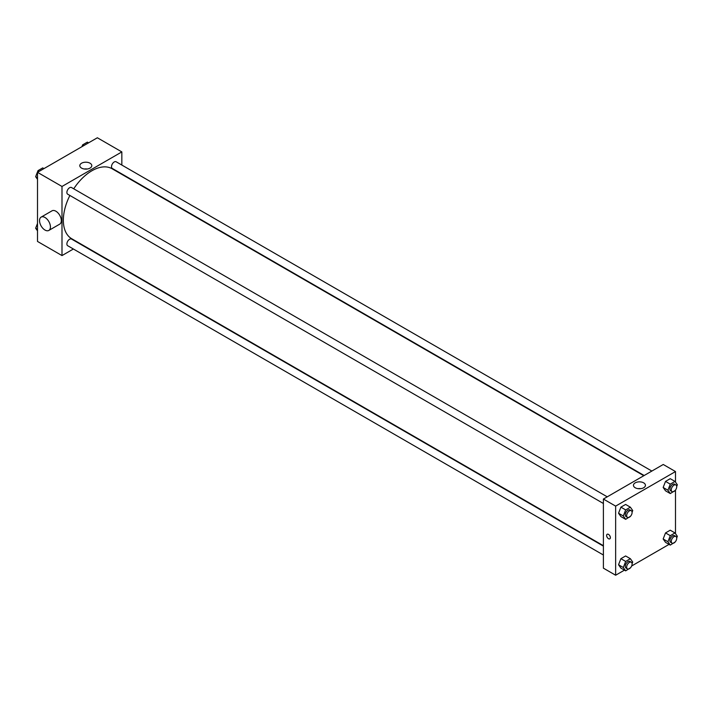 <?xml version="1.0" encoding="UTF-8"?>
<svg xmlns="http://www.w3.org/2000/svg" width="713" height="713" viewBox="0 0 713 713"><rect width="100%" height="100%" fill="white"/><g stroke="black" fill="none" stroke-linecap="round" stroke-linejoin="round"><path stroke-width="1.07" d="M73.377 249.006L61.995 255.584L37.504 241.44L37.504 172.332L97.36 137.769L121.843 151.914L121.843 165.059M69.883 195.469A40.4 23.324 120 0 0 63.35 220.237A40.4 23.324 120 0 0 71.719 238.73L603.394 545.695M643.794 475.723L112.119 168.758A40.4 23.324 120 0 0 73.733 188.802M61.995 255.584L61.995 186.467L121.843 151.914M651.86 471.061L116.148 161.771A3.85 2.219 120 0 0 113.189 162.805A3.85 2.219 120 0 0 111.504 166.673A3.85 2.219 120 0 0 112.306 168.437L644.169 475.509M603.394 546.122L71.532 239.051A3.85 2.219 120 0 0 68.564 240.085A3.85 2.219 120 0 0 66.888 243.953A3.85 2.219 120 0 0 67.682 245.718L603.394 555.008M603.394 503.485L67.682 194.194A3.85 2.219 -60 0 1 67.682 189.756A3.85 2.219 -60 0 1 71.532 187.537L607.244 496.827M61.995 186.467L37.504 172.332M81.558 168.099A5.989 3.458 180 0 1 79.811 165.657A5.989 3.458 180 0 1 85.801 162.199A5.989 3.458 180 0 1 91.79 165.657A5.989 3.458 180 0 1 88.091 168.847A5.989 3.458 180 0 1 81.558 168.099M41.14 217.108L52.022 210.825A7.691 4.438 60 0 1 57.949 212.884A7.691 4.438 60 0 1 61.309 220.629A7.691 4.438 60 0 1 59.714 224.149L48.832 230.433A7.691 4.438 60 0 1 41.14 225.994A7.691 4.438 60 0 1 41.14 217.108A7.691 4.438 60 0 1 47.067 219.167A7.691 4.438 60 0 1 50.427 226.912A7.691 4.438 60 0 1 48.832 230.433M84.348 169.008A5.989 3.458 180 0 1 87.244 169.008M624.436 570.15L615.64 575.231L603.394 568.154L603.394 499.047L663.25 464.484L675.496 471.56L675.496 482.14M669.061 544.384L631.656 565.979M665.523 490.82L663.161 487.469L665.523 481.4L670.229 478.681L665.523 481.4L663.161 487.469L665.523 490.82L670.282 493.574L667.929 490.223L670.282 484.145L674.997 481.427L677.35 484.778L676.708 486.435M620.898 568.101L618.545 564.749L620.898 558.68L625.613 555.962L620.898 558.68L618.545 564.749L620.898 568.101L625.666 570.855L623.305 567.503L625.666 561.425L630.372 558.707L632.734 562.058L632.092 563.716M675.496 490.045L675.496 533.663M615.64 575.231L615.64 506.114L675.496 471.56M665.523 542.343L663.161 538.992L665.523 532.923L670.229 530.196L665.523 532.923L663.161 538.992L665.523 542.343L670.282 545.097L667.929 541.737L670.282 535.668L674.997 532.95L677.35 536.301L676.708 537.958M620.898 516.586L618.545 513.235L620.898 507.157L625.613 504.439L620.898 507.157L618.545 513.235L620.898 516.586L625.666 519.331L623.305 515.98L625.666 509.911L630.372 507.184L632.734 510.544L632.092 512.192M615.64 506.114L603.394 499.047M635.212 487.745A5.989 3.458 180 0 1 633.456 485.303A5.989 3.458 180 0 1 639.445 481.845A5.989 3.458 180 0 1 645.434 485.303A5.989 3.458 180 0 1 641.736 488.494A5.989 3.458 180 0 1 635.212 487.745M610.373 537.629A2.647 1.524 60 0 1 609.82 538.841A2.647 1.524 60 0 1 607.173 537.308A2.647 1.524 60 0 1 607.173 534.26A2.647 1.524 60 0 1 609.214 534.964A2.647 1.524 60 0 1 610.373 537.629M609.82 538.841A2.647 1.524 60 0 1 607.173 537.308A2.647 1.524 60 0 1 607.173 534.251M637.992 488.655A5.989 3.458 180 0 1 640.898 488.655M630.524 516.239L625.666 519.331M631.299 510.713L629.944 509.929A3.85 2.219 120 0 0 626.977 510.963A3.85 2.219 120 0 0 625.301 514.831A3.85 2.219 120 0 0 626.094 516.595L627.458 517.38A3.85 2.219 120 0 0 631.299 515.16A3.85 2.219 120 0 0 631.299 510.713A3.85 2.219 120 0 0 628.34 511.747A3.85 2.219 120 0 0 626.656 515.615A3.85 2.219 120 0 0 627.458 517.38M623.305 515.98L618.545 513.235M625.666 509.911L620.898 507.157M630.372 507.184L625.613 504.439M675.14 490.482L670.282 493.574M675.924 484.956L674.56 484.172A3.85 2.219 120 0 0 671.593 485.196A3.85 2.219 120 0 0 669.917 489.073A3.85 2.219 120 0 0 670.71 490.829L672.074 491.613A3.85 2.219 120 0 0 675.924 489.394A3.85 2.219 120 0 0 675.924 484.956A3.85 2.219 120 0 0 672.956 485.981A3.85 2.219 120 0 0 671.281 489.858A3.85 2.219 120 0 0 672.074 491.613M667.929 490.223L663.161 487.469M670.282 484.145L665.523 481.4M674.997 481.427L670.229 478.681M630.524 567.762L625.666 570.855M631.299 562.236L629.944 561.452A3.85 2.219 120 0 0 626.977 562.477A3.85 2.219 120 0 0 625.301 566.354A3.85 2.219 120 0 0 626.094 568.109L627.458 568.903A3.85 2.219 120 0 0 631.299 566.675A3.85 2.219 120 0 0 631.299 562.236A3.85 2.219 120 0 0 628.34 563.261A3.85 2.219 120 0 0 626.656 567.138A3.85 2.219 120 0 0 627.458 568.903M623.305 567.503L618.545 564.749M625.666 561.425L620.898 558.68M630.372 558.707L625.613 555.962M675.14 541.996L670.282 545.097M675.924 536.47L674.56 535.686A3.85 2.219 120 0 0 671.593 536.72A3.85 2.219 120 0 0 669.917 540.588A3.85 2.219 120 0 0 670.71 542.352L672.074 543.137A3.85 2.219 120 0 0 675.924 540.917A3.85 2.219 120 0 0 675.924 536.47A3.85 2.219 120 0 0 672.956 537.504A3.85 2.219 120 0 0 671.281 541.381A3.85 2.219 120 0 0 672.074 543.137M667.929 541.737L663.161 538.992M670.282 535.668L665.523 532.923M674.997 532.95L670.229 530.196M37.504 179.337L35.65 176.699L38.003 170.63L42.718 167.903L43.939 168.616M37.504 177.769L35.65 176.699M39.233 171.334L38.003 170.63M81.915 146.691L82.628 144.864L87.334 142.145L88.564 142.85M83.849 145.577L82.628 144.864M37.504 230.86L35.65 228.222L37.504 223.436M37.504 229.292L35.65 228.222"/></g></svg>
